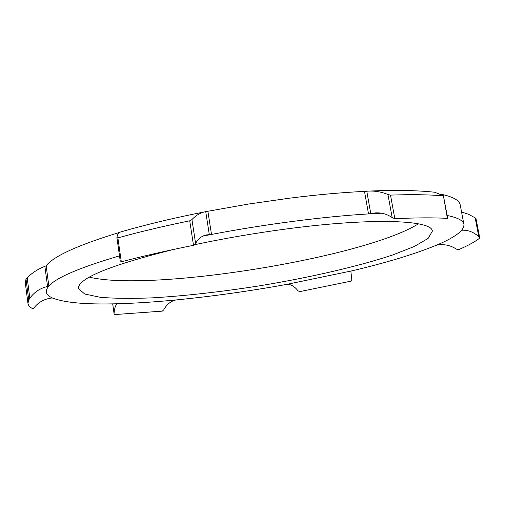 <?xml version="1.0" encoding="UTF-8"?>
<svg xmlns="http://www.w3.org/2000/svg" width="505" height="505" viewBox="0 0 505 505"><rect width="100%" height="100%" fill="white"/><g stroke="black" fill="none" stroke-linecap="round" stroke-linejoin="round"><path stroke-width="0.76" d="M461.57 212.031L468.375 214.196L475.142 217.825L478.797 236.719L479.718 238.095C474.978 241.838 467.788 245.758 458.142 249.842L456.318 249.072C450.712 245.392 444.501 244.016 437.677 244.95L436.15 245.323C414.466 254.204 386.319 262.726 351.707 270.895L350.874 271.229L351.783 279.751L351.076 281.134L299.648 291.625L297.969 290.754C294.838 286.733 291.442 284.586 287.787 284.315L286.341 284.46C248.896 291.221 212.283 296.366 176.51 299.894L174.932 300.172C170.185 301.643 166.467 304.843 163.79 309.786L162.307 311.13L114.78 314.565L114.086 313.788L112.735 303.865M120.234 260.763L121.307 261.817C142.972 256.117 167.029 250.619 193.491 245.316L195.612 243.498L191.932 219.587C195.959 215.263 200.561 212.618 205.731 211.658L209.323 234.661L211.507 234.44L207.877 211.254L248.637 204.039L289.51 198.181C316.736 194.76 341.727 192.493 364.49 191.382L368.517 213.918L370.765 213.558L366.769 191.218L364.49 191.382M366.769 191.218L368.284 191.124C374.95 190.757 381.509 191.887 387.966 194.513L392.164 217.586L394.822 218.722C415.918 217.687 433.441 217.567 447.386 218.381L447.657 218.097L443.409 195.719L447.386 218.381M394.822 218.722L390.51 195.1L387.966 194.513M390.51 195.1C411.6 194.375 429.13 194.621 443.112 195.833M368.284 191.124C394.449 189.924 416.549 190.29 434.584 192.222L443.409 195.719M441.061 194.198C453.08 196.817 459.455 200.378 460.194 204.872L463.988 224.731L463.653 227.117L461.829 230.122L462.574 230.211L462.41 229.358M475.981 218.779L475.142 217.825M116.926 303.814L116.453 303.783C85.844 304.603 64.558 302.697 52.596 298.057L51.276 298.064C44.251 299.029 38.557 302.198 34.188 307.57L32.964 308.839C29.94 307.318 28.274 305.512 27.964 303.429L25.3 282.901L26.001 279.038L28.728 300.002L29.839 298.234L27.169 277.737L26.001 279.038M27.169 277.737C32.383 272.656 38.292 268.862 44.888 266.356L47.558 286.468C40.204 288.159 34.296 292.079 29.839 298.234M47.558 286.468L48.852 286.038L46.157 265.731L44.888 266.356M46.157 265.731C53.606 256.212 77.959 245.133 119.224 232.496M205.668 211.671C173.796 217.945 145.169 224.794 119.792 232.224C118.561 232.515 117.596 234.257 116.895 237.445L120.247 261.098M121.307 261.817L117.873 237.893L116.882 237.634M117.873 237.893C139.424 231.921 163.374 226.227 189.722 220.818L193.491 245.316M191.932 219.587L189.722 220.818M207.877 211.254L205.787 211.645M478.797 236.719C473.873 232.237 468.463 230.072 462.574 230.211M447.165 215.502C457.726 217.636 463.312 220.584 463.931 224.346M392.164 217.586C387.114 214.101 381.565 212.536 375.512 212.883L370.765 213.558M209.323 234.661L206.45 234.926C201.88 235.81 198.269 238.669 195.612 243.498M202.884 236.113L211.507 234.44C265.283 224.157 323.699 216.607 368.517 213.918L381.704 213.224M116.945 303.941C115.462 305.247 114.502 308.378 114.073 313.334M52.596 298.057C45.772 295.135 44.522 291.132 48.852 286.038C56.232 277.624 79.777 267.562 119.496 255.858M194.684 244.691C224.618 238.341 255.322 233.076 286.802 228.91C373.542 217.365 432.558 220.161 432.324 231.227L428.126 238.398L414.214 246.522L392.36 255.075C357.597 266.615 309.338 277.605 259.602 285.817C221.6 291.795 186.13 295.797 153.185 297.811C132.594 298.67 115.026 298.512 100.495 297.338L84.72 294.017L78.477 288.538C77.713 278.558 109.351 265.535 173.398 249.476M27.964 303.429L28.728 300.002M418.424 223.829C364.446 257.727 151.248 292.256 89.328 277.131M461.848 230.078C457.637 234.85 449.071 239.932 436.15 245.323M176.51 299.894C154.808 302.009 134.791 303.303 116.453 303.783M351.707 270.895L286.341 284.46M114.086 313.788L112.684 303.865M476.013 218.665L479.744 237.962"/></g></svg>
